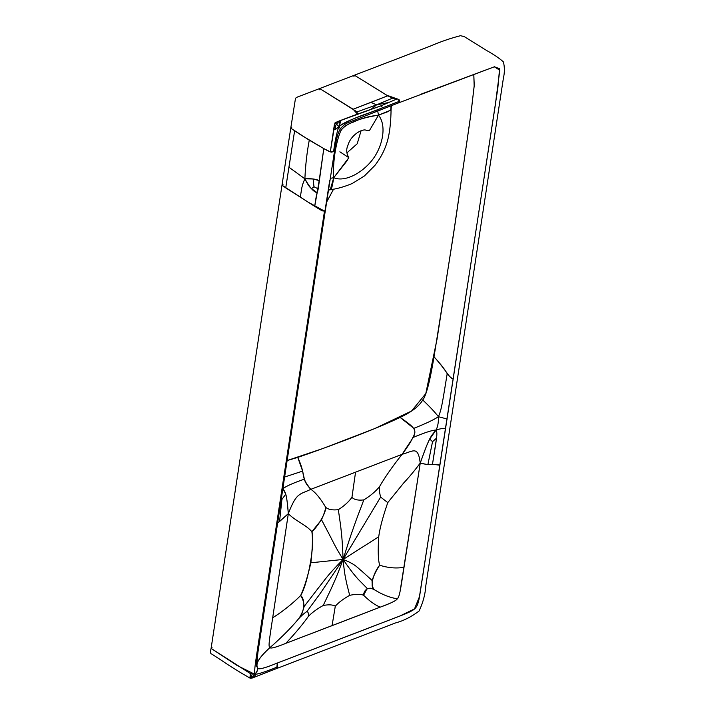 <?xml version="1.0" encoding="UTF-8"?>
<svg xmlns="http://www.w3.org/2000/svg" width="714" height="714" viewBox="0 0 714 714"><rect width="100%" height="100%" fill="white"/><g stroke="black" fill="none" stroke-linecap="round" stroke-linejoin="round"><path stroke-width="1.07" d="M340.15 128.815C340.926 129.225 340.48 128.458 338.829 126.53C345.888 121.835 356.295 117.185 370.066 112.58L399.474 101.281L382.561 107.778L381.187 105.734L382.561 107.778C365.818 114.838 347.361 119.729 338.829 126.53L340.266 122.487L339.623 120.862L335 123.12L338.829 126.53C336.133 129.279 334.42 130.243 333.688 129.412L335.589 129.27L338.829 126.53L336.553 124.227L337.338 123.129L340.266 122.487L337.338 123.129L336.267 122.13L337.338 123.129L336.553 124.227L335 123.12L334.348 124.888L335.696 125.494L335.589 129.27L335.696 125.494L336.553 124.227L335.696 125.494L334.348 124.888L330.314 151.841L335 123.12C333.759 123.022 341.247 120.023 357.464 114.133L353.118 109.233L319.667 88.545L357.062 111.884L357.464 114.133L381.187 105.734L397.145 98.88L392.638 98.139L376.564 104.86L387.8 102.691L376.564 104.86L371.53 108.939L376.564 104.86L357.062 111.884L376.564 104.86L370.95 102.379L387.702 95.801L353.118 109.233L370.95 102.379L376.564 104.86L392.638 98.139L387.702 95.801L354.421 75.202L386.577 95.14L398.885 99.549L398.51 102.896L494.311 66.813L499.791 70.222L495.293 105.145L419.582 596.377L414.504 608.917L399.876 616.021L277.309 663.029L277.657 666.867C265.438 671.812 257.834 674.302 254.871 674.328C257.165 671.312 258.031 669.286 257.495 668.233C258.441 669.821 265.046 668.081 277.309 663.029L276.737 668.491L251.971 678.113L250.284 678.264L250.364 673.552L254.871 674.328C257.834 674.302 265.438 671.812 277.657 666.867L276.068 668.545M421.599 93.953L494.311 66.813L499.595 68.651L497.801 88.438L445.509 428.837C444.09 428.079 440.949 428.48 436.084 430.033C437.861 426.41 438.637 421.956 438.414 416.69C434.96 412.192 429.721 406.614 422.697 399.965C429.721 406.614 434.96 412.192 438.414 416.69C434.13 419.645 425.928 423.527 413.808 428.346C425.928 423.527 434.13 419.645 438.414 416.69L447.196 419.038L438.414 416.69C441.564 409.47 442.314 403.464 447.196 373.699C449.865 376.974 451.953 378.697 453.452 378.848C449.508 378.857 447.642 372.003 434.023 356.786C440.725 364.176 445.117 369.807 447.196 373.699C442.314 403.464 441.564 409.47 438.414 416.69C438.637 421.956 437.861 426.41 436.084 430.033L429.721 439.012L432.541 441.689L436.531 438.128L432.541 441.689L427.873 464.653L432.541 441.689L429.721 439.012C427.293 443.974 425.535 447.919 420.251 463.083C417.985 445.411 413.442 451.186 402.161 454.3C397.279 460.298 386.658 474.141 379.464 486.752C386.658 474.141 397.279 460.298 402.161 454.3L310.858 489.313C315.633 492.535 320.586 498.55 325.727 507.359C320.586 498.55 315.633 492.535 310.858 489.313C299.835 494.748 296.605 491.955 288.322 513.669L277.63 523.014L279.567 521.515L281.914 499.434L281.37 498.542L281.914 499.434L285.716 494.222L281.914 499.434L279.567 521.515L288.322 513.669C295.694 521.22 305.842 524.62 311.875 531.707C305.842 524.62 295.694 521.22 288.322 513.669L272.703 617.664C268.875 642.841 268.321 646.509 269.919 647.634C276.389 642.091 289.795 629.659 298.282 619.136C304.298 613.433 305.744 599.59 300.648 595.494C308.118 583.749 315.374 541.462 311.875 531.707C317.935 526.575 326.093 512.581 325.727 507.359C328.422 509.591 332.626 510.358 338.338 509.671C344.175 505.949 348.709 501.844 351.948 497.337C354.206 499.738 358.16 500.585 363.81 499.907C370.325 495.909 375.537 491.527 379.464 486.752C379.134 489.527 379.518 492.972 380.633 497.087L387.764 502.611C385.899 508.109 380.303 524.255 378.732 536.767C377.813 550.485 378.125 559.963 379.652 565.202C372.529 573.985 369.647 588.381 374.627 589.862C372.422 588.604 369.932 588.104 367.148 588.363L363.631 595.271C360.588 594.012 355.929 594.021 349.673 595.324L346.718 583.659C345.63 577.778 344.71 576.323 343.095 559.455C344.71 576.323 345.63 577.778 346.718 583.659L349.673 595.324C343.398 598.85 338.606 602.473 335.294 606.186C332.858 604.678 328.833 604.437 323.219 605.463C316.909 608.988 311.92 612.666 308.252 616.512C308.751 613.906 308.332 612.21 307.002 611.425L320.283 593.396L343.095 559.455C335.589 579.822 333.956 582.249 330.68 589.8L323.219 605.463L330.68 589.8C333.956 582.249 335.589 579.822 343.095 559.455L320.283 593.396L307.002 611.425C304.075 613.362 301.165 615.932 298.282 619.136C300.737 616.164 302.7 611.943 304.164 606.463C303.727 601.848 302.558 598.198 300.648 595.494C304.048 588.363 307.457 577.465 310.876 562.784L343.095 559.455C327.217 575.404 324.593 580.33 318.239 588.149L304.164 606.463L318.239 588.149C324.593 580.33 327.217 575.404 343.095 559.455L310.876 562.784C312.509 548.361 312.839 538.008 311.875 531.707L321.514 519.756C323.942 514.285 325.343 510.153 325.727 507.359C328.422 509.591 332.626 510.358 338.338 509.671L340.676 526.039C341.479 534.134 342.211 537.089 343.095 559.455C334.563 545.648 333.019 541.569 329.511 534.92L321.514 519.756L329.511 534.92C333.019 541.569 334.563 545.648 343.095 559.455C342.211 537.089 341.479 534.134 340.676 526.039L338.338 509.671C344.175 505.949 348.709 501.844 351.948 497.337C354.206 499.738 358.16 500.585 363.81 499.907C370.325 495.909 375.537 491.527 379.464 486.752C379.134 489.527 379.518 492.972 380.633 497.087L343.095 559.455C351.145 533.661 352.805 529.788 356.197 520.087L363.81 499.907L356.197 520.087C352.805 529.788 351.145 533.661 343.095 559.455L380.633 497.087L387.764 502.611C385.899 508.109 380.303 524.255 378.732 536.767C377.813 550.485 378.125 559.963 379.652 565.202C376.608 569.808 374.082 574.877 372.074 580.428L362.052 571.352C357.366 567.764 355.956 564.39 343.095 559.455L378.732 536.767L343.095 559.455C351.948 572.316 353.939 574.288 357.892 578.974L367.148 588.363L357.892 578.974C353.939 574.288 351.948 572.316 343.095 559.455C355.956 564.39 357.366 567.764 362.052 571.352L372.074 580.428C371.958 585.391 372.806 588.532 374.627 589.862C382.579 594.789 390.165 597.761 397.386 598.76C396.199 600.67 390.469 603.464 380.196 607.141L285.877 643.305C276.059 647.33 270.74 648.767 269.919 647.634C268.321 646.509 268.875 642.841 272.703 617.664L288.322 513.669C286.555 490.839 284.859 492.428 283.012 488.724C285.698 486.359 292.82 483.164 304.369 479.139C292.82 483.164 285.698 486.359 283.012 488.724L285.716 494.222C286.555 496.159 287.421 502.647 288.322 513.669C296.605 491.955 299.835 494.748 310.858 489.313C307.181 485.529 305.021 482.137 304.369 479.139L302.629 471.106L284.627 477.014L302.629 471.106L297.756 457.397L287.126 460.548L323.147 448.428L374.734 428.57L411.559 411.032L425.803 393.575L437.022 339.204L455.505 220.894L471.186 111.821L474.239 85.305L473.784 74.167L474.167 86.251L470.633 115.954L453.435 234.71L434.023 356.786C429.864 381.776 426.079 396.172 422.697 399.965C419.43 406.007 411.907 411.826 400.117 417.413C421.974 432.577 416.878 430.604 402.161 454.3C407.533 447.053 411.086 441.466 412.826 437.557C424.794 432.568 432.541 430.06 436.084 430.033C440.949 428.48 444.09 428.079 445.509 428.837L439.886 465.207L432.479 464.252C436.807 436.941 437.753 433.416 436.084 430.033C432.541 430.06 424.794 432.568 412.826 437.557C415.12 433.764 415.441 430.694 413.808 428.346L400.117 417.413C374.975 429.614 322.282 449.079 297.756 457.397C306.717 476.613 299.425 475.631 310.858 489.313L402.161 454.3C413.442 451.186 417.985 445.411 420.251 463.083C429.81 435.915 430.837 436.459 436.084 430.033C436.932 431.274 437.084 433.969 436.531 438.128L432.479 464.252L427.873 464.653L420.251 463.083L404.008 567.318C400.135 592.513 399.563 596.19 397.386 598.76C390.165 597.761 382.579 594.789 374.627 589.862C370.039 586.069 363.587 589.184 363.631 595.271C369.549 601.108 375.073 605.061 380.196 607.141C375.073 605.061 369.549 601.108 363.631 595.271C360.588 594.012 355.929 594.021 349.673 595.324C343.398 598.85 338.606 602.473 335.294 606.186L332.064 625.687L335.294 606.186C332.858 604.678 328.833 604.437 323.219 605.463C316.909 608.988 311.92 612.666 308.252 616.512C301.299 626.535 290.785 638.111 285.877 643.305C290.785 638.111 301.299 626.535 308.252 616.512C308.751 613.906 308.332 612.21 307.002 611.425C304.075 613.362 301.165 615.932 298.282 619.136C289.795 629.659 276.389 642.091 269.919 647.634C247.196 668.581 263.154 665.546 254.871 674.328C254.166 669.661 255.21 664.547 259.459 636.236L324.486 211.112L325.316 210.692L289.375 445.75L289.241 444.992L288.456 446.616L324.486 211.112L308.269 202.24L281.994 185.212L285.743 187.862L288.929 167.237L304.887 178.812C301.522 186.408 301.942 187.621 300.299 197.153L285.743 187.862L294.605 130.921L288.929 167.237L304.887 178.812C301.522 186.408 301.942 187.621 300.299 197.153L314.704 206.337L317.159 192.673C313.749 192.084 309.662 187.461 304.887 178.812C305.458 165.461 306.922 152.582 309.269 140.158C306.922 152.582 305.458 165.461 304.887 178.812C311.152 178.438 315.909 179.035 319.167 180.606L323.799 148.601L309.269 140.158L290.759 128.172L295.489 98.371C296.221 97.506 298.077 96.613 301.049 95.676L319.658 88.554L319.149 89.875M254.246 676.943C255.371 677.434 255.576 676.56 254.871 674.328L251.855 677.604L250.016 678.139L250.364 673.552L211.094 648.419L237.36 665.618L254.871 674.328L255.246 676.595L254.246 676.943M256.174 657.96L256.576 666.26L257.933 652.257L276.8 528.467L275.782 529.467L259.459 636.236C255.21 664.547 254.166 669.661 254.871 674.328L251.855 677.604L255.246 676.595L251.105 678.139L252.399 677.907L251.301 676.943L252.221 673.962L251.301 676.943L249.811 676.997L251.301 676.943L251.855 677.604L250.016 678.139M291.714 127.494L290.759 128.172L301.031 135.035L323.799 148.601L330.314 151.841L333.599 151.68C334.821 141.89 336.562 133.509 338.829 126.53L340.426 128.806C343.077 125.575 345.719 123.477 348.37 122.522L398.51 102.896L399.474 101.281C399.938 100.246 399.162 99.451 397.145 98.88L381.187 105.734L339.623 120.862C340.783 121.014 340.516 122.906 338.829 126.53C336.562 133.509 334.821 141.89 333.599 151.68L334.402 150.386L334.545 150.993L325.316 210.692M329.681 180.642L325.093 210.3L324.486 211.112C322.326 210.487 324.584 212.656 314.704 206.337C316.641 192.53 316.954 194.128 318.221 188.88L323.799 148.601C333.536 154.153 331.341 151.395 333.599 151.68L334.402 150.386M330.885 189.46L328.52 189.897L330.885 189.46C331.591 189.121 332.546 185.203 333.741 177.706L330.305 178.348L333.741 177.706C344.585 182.391 361.525 173.413 371.735 160.668C381.74 148.432 387.586 126.664 378.518 115.15L377.661 110.947L378.518 115.15L390.808 110.117L391.058 105.761L391.067 109.563C390.924 120.666 389.996 130.082 388.255 137.82C385.988 147.619 381.535 156.821 374.895 165.434L364.408 175.956L352.323 183.453C344.701 186.666 337.338 188.773 330.234 189.772L330.885 189.46M379.652 565.202C388.086 567.916 396.199 568.621 404.008 567.318C396.199 568.621 388.086 567.916 379.652 565.202M300.648 595.494C292.374 604.017 279.049 614.129 272.703 617.664C279.049 614.129 292.374 604.017 300.648 595.494M351.948 497.337L355.545 472.231L351.948 497.337M387.764 502.611L403.642 483.03C408.943 477.416 414.477 470.767 420.251 463.083C432.568 466.385 434.719 462.895 439.886 465.207L419.145 598.609C418.19 603.303 417.092 606.266 415.843 607.516C412.728 612.094 401.143 615.263 367.978 628.329L277.309 663.029C265.046 668.081 258.441 669.821 257.495 668.233C256.549 665.35 254.952 661.093 269.919 647.634C270.74 648.767 276.059 647.33 285.877 643.305L358.696 615.441C385.515 604.883 394.913 602.223 397.386 598.76C398.376 597.904 399.26 595.494 400.063 591.522L420.251 463.083C414.477 470.767 408.943 477.416 403.642 483.03L387.764 502.611M283.288 485.859L283.012 488.724L283.288 485.859M283.69 481.727L282.271 491.428M313.999 186.765L311.491 188.657C309.564 187.229 307.368 183.944 304.887 178.812L313.089 178.973L319.167 180.606L317.159 192.673L311.491 188.657L313.999 186.765L313.089 178.973L313.999 186.765L318.221 188.88L313.999 186.765M326.646 202.053L333.563 189.148L326.646 202.053M274.622 233.407L275.301 228.926M353.921 76.541L354.421 75.202L430.346 46.08C440.511 41.707 450.543 38.253 460.459 35.7L464.296 36.619L487.073 50.765C494.24 54.746 499.684 58.468 503.424 61.94C504.709 67.205 504.7 72.641 503.388 78.237L425.803 585.783C425.312 594.137 423.063 602.562 419.064 611.05C411.273 616.896 403.481 620.841 395.672 622.885L276.737 668.491M282.985 184.56L282.003 185.167L211.094 648.419C210.148 652.007 210.362 653.872 211.737 654.015L221.751 660.512C230.506 666.51 240.02 672.427 250.284 678.264M346.87 152.903L357.214 143.764L361.123 130.591M339.873 151.805L348.691 157.571L347.031 160.793L333.741 177.706L330.234 189.772L328.485 190.102M391.361 105.645L391.067 109.563L388.032 111.625L378.518 115.15L369.468 130.475L365.979 130.26L369.468 130.475L378.518 115.15C359.106 118.113 344.041 124.325 340.605 131.269C336.553 140.462 332.438 161.525 333.741 177.706L348.825 157.732M212.049 647.669L211.094 648.419M276.737 527.762L275.782 529.467L288.456 446.616L289.375 445.75L276.8 528.467M378.518 115.15C387.586 126.664 381.74 148.432 371.735 160.668C361.525 173.413 344.585 182.391 333.741 177.706C332.438 161.525 336.553 140.462 340.605 131.269L339.48 130.403L340.605 131.269C342.747 127.279 346.977 124.236 353.305 122.121C360.543 118.56 368.951 116.23 378.518 115.15M340.426 128.806C336.812 134.196 335.616 144.38 334.545 150.993M366.523 130.483L366.532 130.483C363.364 127.94 350.833 134.446 347.861 145.531C346.103 149.333 346.379 153.349 348.691 157.571M494.838 66.705L494.311 66.813M290.759 128.101L282.003 185.167M354.421 75.202L319.658 88.554"/></g></svg>
